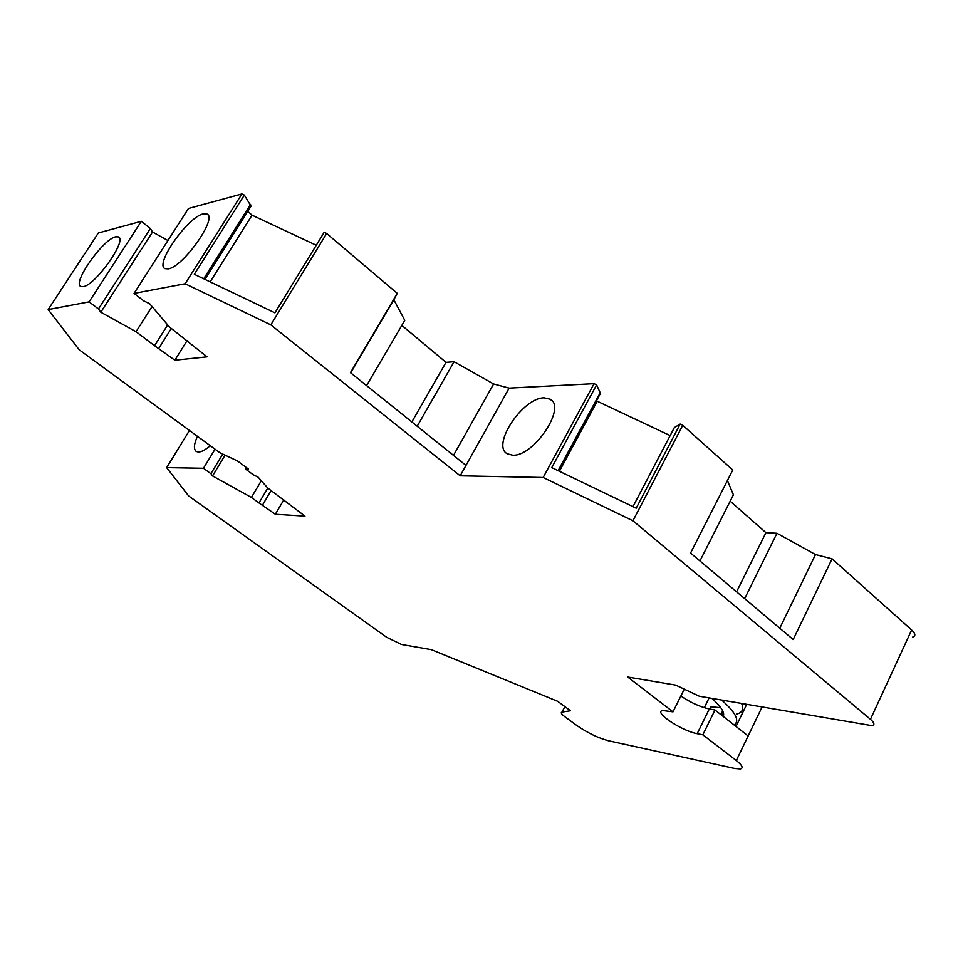 <?xml version="1.0" encoding="UTF-8"?>
<svg xmlns="http://www.w3.org/2000/svg" width="963" height="963" viewBox="0 0 963 963"><rect width="100%" height="100%" fill="white"/><g stroke="black" fill="none" stroke-linecap="round" stroke-linejoin="round"><path stroke-width="1.44" d="M512.605 455.198C533.683 456.871 566.882 407.168 550.15 399.212L544.179 397.851C522.789 397.442 490.986 445.46 507.284 453.814L512.605 455.198M167.67 324.904L154.549 345.717L174.845 360.21L207.069 356.852L169.404 326.951L149.722 303.778L143.8 300.913L134.05 293.402L185.149 283.772L270.832 324.868L460.182 475.806L543.156 477.504L594.075 383.671L596.615 384.863L551.751 467.621L636.218 508.199L680.167 424.069L682.755 425.285L732.771 470.004L690.567 553.051L793.199 639.54L832.068 558.829L911.636 629.995C915.476 633.642 915.861 635.989 912.755 637.037M460.182 475.806L509.126 388.125L594.075 383.671M222.778 454.091L210.909 473.7L203.47 468.283L166.659 467.621L188.676 495.969L386.681 637.289L401.499 644.476L431.364 649.664L557.685 701.305L570.517 710.766L562.019 712.078C560.43 712.536 561.405 714.125 564.968 716.821L576.524 725.295C587.394 732.807 598.023 737.959 608.411 740.74L734.781 768.486L740.318 768.956C743.629 768.113 742.292 765.308 736.31 760.541L702.846 734.805L697.188 733.674C681.527 730.941 652.733 711.621 662.821 710.538L672.993 711.85L627.683 677.013L675.701 685.114L699.331 696.237L871.972 725.669C874.958 724.946 874.452 722.828 870.456 719.313L911.636 629.995M543.156 477.504L632.932 520.778L870.456 719.313M154.549 345.717L136.048 331.705L100.814 312.229L152.539 232.011L167.935 240.509M267.786 488.048L258.963 502.951L275.334 514.254L304.97 516.132L267.75 488.024L258.096 477.142L253.197 474.711L245.529 469.041L248.49 469.101L237.464 460.952L219.901 452.742L79.171 349.762L48.15 309.592L98.346 232.974L141.332 221.297L150.397 228.52L98.467 308.954L100.814 312.229M98.467 308.954L89.09 301.876L48.15 309.592M258.963 502.951L251.403 497.438L212.546 475.951L225.101 455.174M210.909 473.7L212.546 475.951M632.932 520.778L682.755 425.285M150.397 228.52L152.539 232.011M134.05 293.402L188.459 208.477L241.918 193.948L244.349 195.08L194.321 274.299L274.949 312.843L324.17 232.312L326.638 233.467L397.274 293.33L393.831 299.77L404.785 320.342L366.578 385.609M204.999 279.402L251.042 206.166L244.349 195.08M210.187 281.882L252.053 215.17L247.78 211.354M252.053 215.17L316.261 245.24M401.836 325.386L446.013 362.353L454.079 361.727L493.61 383.972L509.126 388.125M558.576 470.895L600.009 394.228L600.202 392.772L596.615 384.863M559.383 471.28L597.229 401.234L596.566 400.608M597.229 401.234L670.152 435.589M632.98 506.646L674.329 427.608L680.167 424.069M727.402 480.561L733.409 494.777L699.945 560.947M730.159 501.181L765.934 532.659L776.948 533.261L815.492 554.556L832.068 558.829M453.489 455.403L493.61 383.972M397.274 293.33L350.472 372.669L465.972 465.418M270.832 324.868L326.638 233.467M702.846 734.805L714.991 709.996L748.143 735.973L762.022 707.119M680.865 695.996C690.483 702.545 699.969 706.866 709.298 708.973L714.991 709.996M684.272 689.147L672.993 711.85M185.149 283.772L241.918 193.948M203.241 213.906C187.869 216.831 154.393 264.536 164.974 268.629L168.224 268.882C183.151 267.1 217.999 217.602 206.949 214.039L203.241 213.906M174.845 360.21L187.123 340.565M158.931 348.137L171.33 328.431M152.058 306.523L136.048 331.705M141.332 221.297L89.09 301.876M115.68 236.802C103.029 239.101 72.032 283.122 80.796 286.456L83.203 286.661C95.445 285.301 127.561 239.799 118.401 236.91L115.68 236.802M245.529 469.041L246.408 467.561M275.334 514.254L283.808 499.857M262.598 504.949L271.145 490.516M261.31 480.766L251.403 497.438M215.062 449.179L203.47 468.283M166.659 467.621L189.53 430.365M197.499 436.239C193.876 444.184 193.467 449.264 196.283 451.503L198.45 452.056C201.568 451.972 205.516 449.829 210.283 445.664M558.107 470.666L600.202 392.772M203.711 278.788L250.536 204.361M350.701 372.862L393.831 299.77M411.851 421.975L446.013 362.353M417.196 426.26L454.079 361.727M736.587 591.824L765.934 532.659M744.664 598.637L776.948 533.261M779.765 628.213L815.492 554.556M704.302 707.697L709.105 697.934M709.623 709.021L710.73 706.77L720.757 707.685M711.934 698.416C721.118 706.589 724.898 712.608 723.261 716.472M721.732 700.125C735.804 712.596 739.933 720.878 734.119 724.983M741.642 703.58C744.062 709.262 742.304 712.789 736.37 714.149M723.646 714.185L721.263 713.836M709.298 708.973L697.188 733.674M562.067 712.066L564.884 706.613L562.019 712.078M736.31 760.541L748.143 735.973M746.65 704.459L735.997 726.463M551.98 400.789L550.15 399.212M207.803 214.749L206.949 214.039M720.878 714.606L722.695 710.899"/></g></svg>
